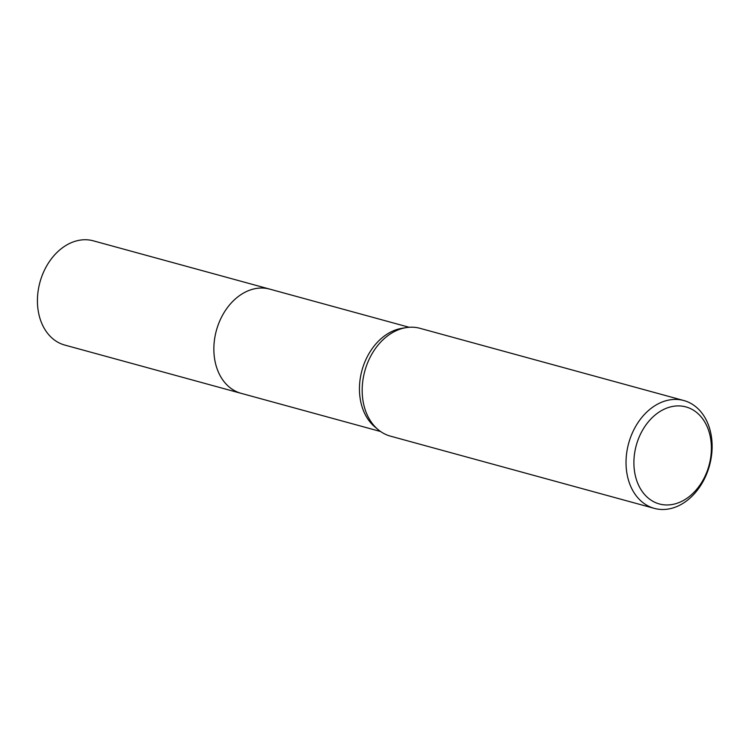 <?xml version="1.0" encoding="UTF-8"?>
<svg xmlns="http://www.w3.org/2000/svg" width="749" height="749" viewBox="0 0 749 749"><rect width="100%" height="100%" fill="white"/><g stroke="black" fill="none" stroke-linecap="round" stroke-linejoin="round"><path stroke-width="1.12" d="M380.604 431.518L241.206 393.356A54.04 40.53 -74.7 0 1 217.5 369.903A54.04 40.53 -74.7 0 1 225.009 311.097A54.04 40.53 -74.7 0 1 269.743 289.123A54.05 40.54 -74.7 0 1 270.464 289.32M241.721 393.497A54.04 40.54 -74.7 0 1 217.491 369.903A54.04 40.54 -74.7 0 1 225.196 310.807A54.04 40.54 -74.7 0 1 270.249 289.264M654.317 508.374L390.463 436.152A55.903 41.935 -74.7 0 1 378.151 429.654L374.893 426.93A54.04 40.53 -74.7 0 1 363.087 409.759A54.04 40.53 -74.7 0 1 401.895 328.315L406.08 327.641A55.903 41.935 -74.7 0 1 419.983 328.315L683.837 400.537A55.903 41.935 -74.7 0 1 708.357 424.805A55.903 41.935 -74.7 0 1 700.587 485.633A55.903 41.935 -74.7 0 1 654.317 508.374A55.903 41.935 -74.7 0 1 629.797 484.107A55.903 41.935 -74.7 0 1 637.568 423.279A55.903 41.935 -74.7 0 1 683.837 400.537M378.151 429.654A55.903 41.935 -74.7 0 1 365.943 411.884A55.903 41.935 -74.7 0 1 406.08 327.641M707.992 428.746A50.314 37.74 -74.7 0 1 688.49 497.167A50.314 37.74 -74.7 0 1 637.287 482.122A50.314 37.74 -74.7 0 1 656.789 413.701A50.314 37.74 -74.7 0 1 707.992 428.746M241.927 393.553A54.05 40.54 -74.7 0 1 241.197 393.365L64.77 345.064A54.04 40.53 -74.7 0 1 37.45 302.633A54.04 40.53 -74.7 0 1 62.017 248.116A54.04 40.53 -74.7 0 1 93.307 240.822L409.132 327.276M241.197 393.365A54.05 40.54 -74.7 0 1 213.877 350.935A54.05 40.54 -74.7 0 1 238.444 296.407A54.05 40.54 -74.7 0 1 269.734 289.105"/></g></svg>
